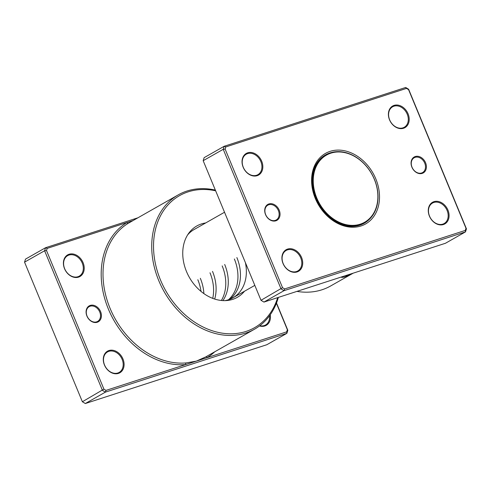 <?xml version="1.0" encoding="UTF-8"?>
<svg xmlns="http://www.w3.org/2000/svg" width="491" height="491" viewBox="0 0 491 491"><rect width="100%" height="100%" fill="white"/><g stroke="black" fill="none" stroke-linecap="round" stroke-linejoin="round"><path stroke-width="0.74" d="M279.207 210.166A9.163 7.12 -119.6 0 1 275.862 220.803A9.163 7.12 -119.6 0 1 265.545 214.592A9.163 7.12 -119.6 0 1 268.884 203.955A9.163 7.12 -119.6 0 1 279.207 210.166M265.674 214.635A8.507 6.61 60.4 0 0 276.218 219.98A8.507 6.61 60.4 0 0 278.36 210.529A8.507 6.61 60.4 0 0 267.816 205.183A8.507 6.61 60.4 0 0 265.674 214.635M425.568 162.748A9.163 7.12 -119.6 0 1 422.229 173.384A9.163 7.12 -119.6 0 1 411.906 167.173A9.163 7.12 -119.6 0 1 415.251 156.537A9.163 7.12 -119.6 0 1 425.568 162.748M412.041 167.222A8.507 6.61 60.4 0 0 422.585 172.568A8.507 6.61 60.4 0 0 424.721 163.11A8.507 6.61 60.4 0 0 414.177 157.764A8.507 6.61 60.4 0 0 412.041 167.222M352.25 273.469L344.344 277.065L341.681 277.39L342.215 276.715M261.703 161.238A12.435 9.667 -119.6 0 1 257.174 175.674A12.435 9.667 -119.6 0 1 243.168 167.241A12.435 9.667 -119.6 0 1 247.703 152.805A12.435 9.667 -119.6 0 1 261.703 161.238M243.297 167.29A11.784 9.157 60.4 0 0 257.898 174.686A11.784 9.157 60.4 0 0 260.862 161.6A11.784 9.157 60.4 0 0 246.261 154.199A11.784 9.157 60.4 0 0 243.297 167.29M408.07 113.82A12.435 9.667 -119.6 0 1 403.534 128.255A12.435 9.667 -119.6 0 1 389.529 119.829A12.435 9.667 -119.6 0 1 394.064 105.393A12.435 9.667 -119.6 0 1 408.07 113.82M389.658 119.872A11.784 9.157 60.4 0 0 404.259 127.273A11.784 9.157 60.4 0 0 407.223 114.182A11.784 9.157 60.4 0 0 392.622 106.78A11.784 9.157 60.4 0 0 389.658 119.872M447.945 210.099A12.435 9.667 -119.6 0 1 443.416 224.534A12.435 9.667 -119.6 0 1 429.41 216.101A12.435 9.667 -119.6 0 1 433.946 201.666A12.435 9.667 -119.6 0 1 447.945 210.099M429.539 216.15A11.784 9.157 60.4 0 0 444.14 223.546A11.784 9.157 60.4 0 0 447.105 210.461A11.784 9.157 60.4 0 0 432.503 203.059A11.784 9.157 60.4 0 0 429.539 216.15M301.584 257.511A12.435 9.667 -119.6 0 1 297.049 271.946A12.435 9.667 -119.6 0 1 283.043 263.52A12.435 9.667 -119.6 0 1 287.579 249.084A12.435 9.667 -119.6 0 1 301.584 257.511M283.172 263.563A11.784 9.157 60.4 0 0 297.773 270.964A11.784 9.157 60.4 0 0 300.738 257.873A11.784 9.157 60.4 0 0 286.136 250.471A11.784 9.157 60.4 0 0 283.172 263.563M375.805 178.871A40.581 31.541 -119.6 0 1 361.008 225.977A40.581 31.541 -119.6 0 1 315.308 198.468A40.581 31.541 -119.6 0 1 330.105 151.363A40.581 31.541 -119.6 0 1 375.805 178.871M331.56 152.498A39.274 30.522 60.4 0 0 325.447 154.929A39.274 30.522 60.4 0 0 315.566 198.56A39.274 30.522 60.4 0 0 364.236 223.227A39.274 30.522 60.4 0 0 369.459 219.219M408.622 89.245L466.45 228.849L465.493 231.887L284.007 290.678L281.055 288.904L223.233 149.307L224.184 146.269L405.676 87.472L408.622 89.245L408.573 89.657L406.487 88.398L225.805 146.932L225.13 149.08L282.54 287.683L284.627 288.941L465.308 230.408L465.984 228.26L408.573 89.657M225.805 146.932L224.184 146.269L204.127 157.66L203.176 160.698L260.997 300.296L263.949 302.075L445.435 243.278L465.493 231.887L465.308 230.408M263.949 302.075L284.007 290.678L284.627 288.941M260.997 300.296L282.54 287.683M203.176 160.698L223.233 149.307L225.13 149.08M296.92 291.39A77.24 60.025 60.4 0 0 330.695 285.94L353.182 273.168M465.984 228.26L466.45 228.849M406.487 88.398L405.676 87.472M374.345 179.344A38.617 30.012 60.4 0 0 330.854 153.167A38.617 30.012 60.4 0 0 316.775 197.996A38.617 30.012 60.4 0 0 360.265 224.172A38.617 30.012 60.4 0 0 374.345 179.344M374.449 179.381A39.145 30.417 60.4 0 0 325.938 154.794A39.145 30.417 60.4 0 0 316.094 198.284A39.145 30.417 60.4 0 0 364.604 222.871A39.145 30.417 60.4 0 0 374.449 179.381M323.36 156.261A39.145 30.417 60.4 0 0 323.342 156.273L325.938 154.794M325.527 155.033A39.274 30.522 60.4 0 0 324.385 155.567M363.144 223.81A39.274 30.522 60.4 0 0 364.187 223.104M362.008 224.344A39.145 30.417 60.4 0 0 362.02 224.332L364.604 222.871M100.581 311.619A9.163 7.12 -119.6 0 1 97.243 322.256A9.163 7.12 -119.6 0 1 86.919 316.044A9.163 7.12 -119.6 0 1 90.264 305.408A9.163 7.12 -119.6 0 1 100.581 311.619M87.054 316.087A8.507 6.61 60.4 0 0 97.599 321.433A8.507 6.61 60.4 0 0 99.734 311.981A8.507 6.61 60.4 0 0 89.19 306.636A8.507 6.61 60.4 0 0 87.054 316.087M205.704 222.939A41.029 31.884 60.4 0 0 188.783 233.188A41.029 31.884 60.4 0 0 186.5 271.548A41.029 31.884 60.4 0 0 227.026 300.517A41.029 31.884 60.4 0 0 244.493 291.237M224.982 300.633A39.274 30.522 60.4 0 0 232.894 297.828A39.274 30.522 60.4 0 0 245.402 262.648M234.354 258.972A39.274 30.522 -119.6 0 1 228.438 299.786M236.858 257.548A39.274 30.522 -119.6 0 1 229.819 299.295M222.178 265.889A39.274 30.522 -119.6 0 1 221.392 300.48M224.682 264.465A39.274 30.522 -119.6 0 1 222.914 300.596M209.995 272.806A39.274 30.522 -119.6 0 1 212.732 298.375M212.505 271.382A39.274 30.522 -119.6 0 1 214.696 299.062M197.818 279.723A39.274 30.522 -119.6 0 1 201.015 291.409M200.328 278.299A39.274 30.522 -119.6 0 1 203.869 293.593M83.083 262.691A12.435 9.667 -119.6 0 1 78.548 277.127A12.435 9.667 -119.6 0 1 64.542 268.694A12.435 9.667 -119.6 0 1 69.078 254.258A12.435 9.667 -119.6 0 1 83.083 262.691M64.671 268.743A11.784 9.157 60.4 0 0 79.272 276.138A11.784 9.157 60.4 0 0 82.236 263.053A11.784 9.157 60.4 0 0 67.635 255.651A11.784 9.157 60.4 0 0 64.671 268.743M122.959 358.964A12.435 9.667 -119.6 0 1 118.429 373.399A12.435 9.667 -119.6 0 1 104.423 364.973A12.435 9.667 -119.6 0 1 108.953 350.537A12.435 9.667 -119.6 0 1 122.959 358.964M104.552 365.016A11.784 9.157 60.4 0 0 119.153 372.417A11.784 9.157 60.4 0 0 122.118 359.326A11.784 9.157 60.4 0 0 107.517 351.93A11.784 9.157 60.4 0 0 104.552 365.016M270.259 314.737A12.435 9.667 -119.6 0 1 259.487 325.944M259.788 325.717A11.784 9.157 60.4 0 0 265.514 325.005A11.784 9.157 60.4 0 0 269.485 315.811M215.647 190.815A75.927 59.006 60.4 0 0 160.483 279.974A75.927 59.006 60.4 0 0 222.337 333.174A75.927 59.006 60.4 0 0 277.667 297.626M278.366 297.405A77.24 60.025 -119.6 0 1 254.51 329.209A77.24 60.025 -119.6 0 1 158.796 280.699A77.24 60.025 -119.6 0 1 178.215 194.89A77.24 60.025 -119.6 0 1 215.353 190.097M178.215 194.89L128.261 223.288A77.24 60.025 60.4 0 0 110.082 308.366A77.24 60.025 60.4 0 0 186.101 362.929L196.345 361.13L205.772 356.889L254.51 329.209M224.528 212.247L194.098 229.53A39.274 30.522 60.4 0 0 187.642 234.882M132.944 220.606L47.179 248.385L46.504 250.533L103.92 389.136L106.001 390.394L105.381 392.137L102.435 390.357L44.607 250.76L45.565 247.722L25.507 259.113L24.55 262.151L82.378 401.755L85.324 403.528L266.816 344.731L286.873 333.34L105.381 392.137L85.324 403.528M47.179 248.385L45.565 247.722L137.818 217.832M106.001 390.394L286.683 331.861L287.358 329.713L276.396 303.235M46.504 250.533L44.607 250.76L24.55 262.151M103.92 389.136L82.378 401.755M276.501 302.959L287.824 330.302L286.873 333.34L286.683 331.861M287.824 330.302L287.358 329.713M214.727 351.802A78.548 61.044 -119.6 0 1 206.987 357.681A1.307 0.822 58.6 0 1 206.92 356.239M128.261 223.288A1.307 0.822 -121.4 0 1 126.881 222.57A78.548 61.044 -119.6 0 0 108.388 309.091A78.548 61.044 -119.6 0 0 185.702 364.574A1.307 0.773 85 0 1 186.101 362.929M232.894 297.828L254.817 285.375"/></g></svg>
